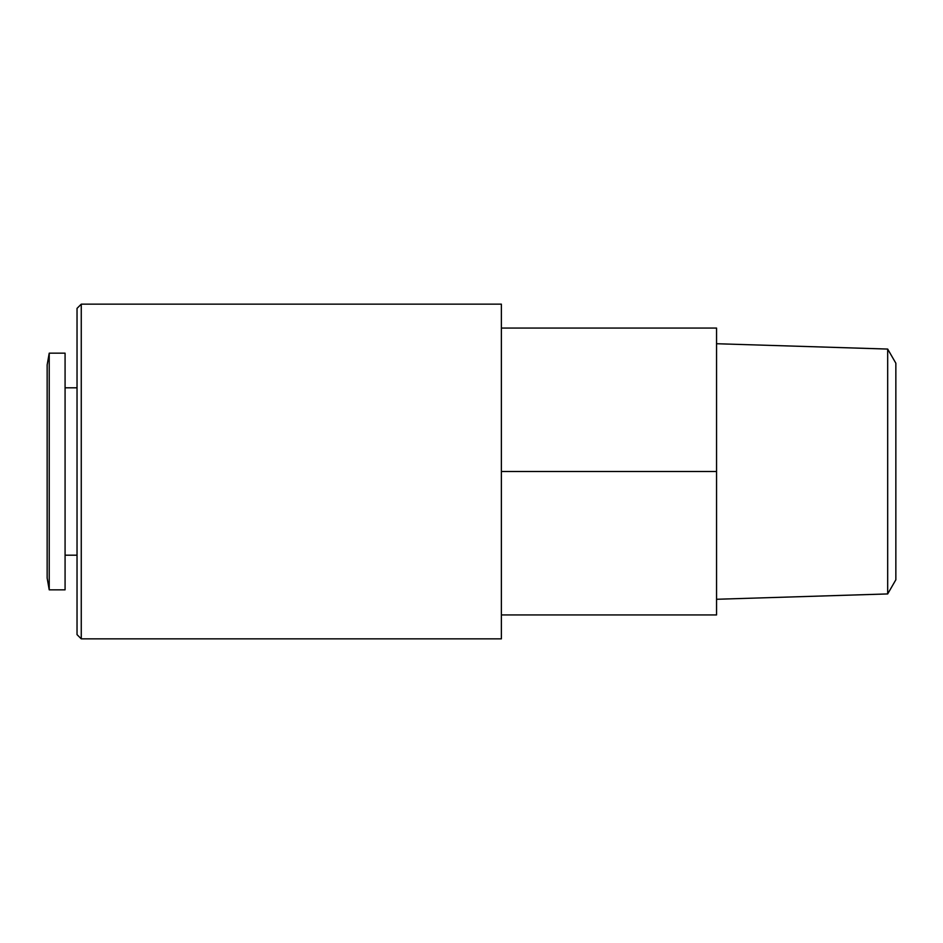 <?xml version="1.0" encoding="UTF-8"?>
<svg xmlns="http://www.w3.org/2000/svg" width="943" height="943" viewBox="0 0 943 943"><rect width="100%" height="100%" fill="white"/><g stroke="black" fill="none" stroke-linecap="round" stroke-linejoin="round"><path stroke-width="1.41" d="M49.225 353.165L47.15 364.929L47.15 578.071L49.225 589.835L65.079 589.835L65.079 353.165L49.225 353.165L49.225 589.835M65.079 387.821L77.031 387.821M81.263 304.153L77.031 308.373L77.031 634.627L81.263 638.847L501.381 638.847L501.381 304.153L81.263 304.153L81.263 638.847M501.381 614.942L716.55 614.942L716.55 328.058L501.381 328.058M501.381 471.5L716.55 471.5M887.681 593.937L895.85 579.792L895.85 363.208L887.681 349.063L887.681 593.937L716.55 599.276M887.681 349.063L716.55 343.724M65.079 555.179L77.031 555.179"/></g></svg>
